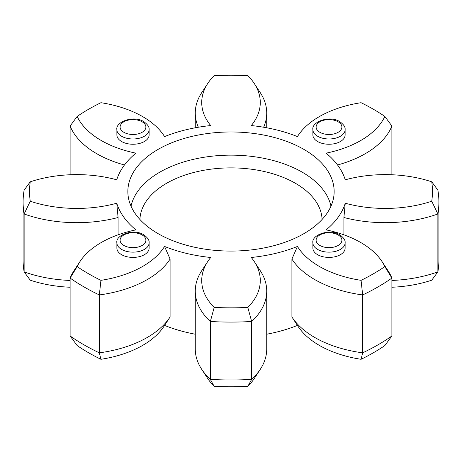 <?xml version="1.0" encoding="UTF-8"?>
<svg xmlns="http://www.w3.org/2000/svg" width="462" height="462" viewBox="0 0 462 462"><rect width="100%" height="100%" fill="white"/><g stroke="black" fill="none" stroke-linecap="round" stroke-linejoin="round"><path stroke-width="0.69" d="M100.935 359.297L99.33 352.835A99.601 57.502 0 0 0 169.97 317.157L163.941 326.368A93.151 53.783 180 0 1 100.935 359.297A201.455 116.309 180 0 1 88.548 352.72A201.455 116.309 180 0 1 77.16 345.57L70.114 335.972A207.9 120.028 0 0 0 83.992 344.825A207.9 120.028 0 0 0 99.33 352.835L99.33 294.941A207.9 120.028 180 0 1 70.114 278.072A99.601 57.502 180 0 1 73.966 270.744L79.995 261.532A93.151 53.783 0 0 0 77.16 266.614A201.455 116.309 0 0 0 100.935 280.342A93.151 53.783 0 0 0 164.553 246.448L170.091 259.072A99.601 57.502 180 0 1 99.33 294.941L100.935 280.342M343.907 234.823L343.907 217.504L345.253 203.234A93.151 53.783 0 0 0 431.751 201.23A201.455 116.309 0 0 0 431.751 181.814A93.151 53.783 0 0 0 345.253 179.81A116.037 66.996 180 0 0 326.132 153.159A93.151 53.783 0 0 0 384.84 116.43A201.455 116.309 0 0 0 373.452 109.28A201.455 116.309 0 0 0 361.065 102.703A93.151 53.783 0 0 0 298.059 135.632A93.151 53.783 0 0 0 297.447 136.602A116.037 66.996 180 0 0 251.282 125.56A93.151 53.783 0 0 0 254.267 83.483A93.151 53.783 0 0 0 247.817 75.624A201.455 116.309 0 0 0 214.183 75.624A93.151 53.783 0 0 0 207.733 83.483A93.151 53.783 0 0 0 210.718 125.56A116.037 66.996 180 0 0 164.553 136.602A93.151 53.783 0 0 0 163.941 135.632A93.151 53.783 0 0 0 142.671 116.62A93.151 53.783 0 0 0 100.935 102.703A201.455 116.309 0 0 0 77.16 116.43A93.151 53.783 0 0 0 135.868 153.159A116.037 66.996 180 0 0 116.747 179.81A93.151 53.783 0 0 0 30.249 181.814A201.455 116.309 0 0 0 30.249 201.23A93.151 53.783 0 0 0 116.747 203.234L118.093 217.504A99.601 57.502 180 0 1 24.128 213.975A207.9 120.028 180 0 1 23.1 202.05A207.9 120.028 180 0 1 24.128 190.125L30.249 181.814M317.608 141.522A16.118 9.304 0 0 0 335.175 143.538A16.118 9.304 0 0 0 345.12 134.939L345.12 129.678A16.118 9.304 180 0 1 335.175 138.271A16.118 9.304 180 0 1 317.608 136.255A16.118 9.304 180 0 1 312.889 129.678L312.889 134.939A16.118 9.304 0 0 0 317.608 141.522M121.598 141.522A16.118 9.304 0 0 0 139.16 143.538A16.118 9.304 0 0 0 149.111 134.939L149.111 129.678A16.118 9.304 180 0 1 139.16 138.271A16.118 9.304 180 0 1 121.598 136.255A16.118 9.304 180 0 1 116.88 129.678L116.88 134.939A16.118 9.304 0 0 0 121.598 141.522M121.598 254.683A16.118 9.304 0 0 0 139.16 256.705A16.118 9.304 0 0 0 149.111 248.106L149.111 242.845A16.118 9.304 180 0 1 139.16 251.438A16.118 9.304 180 0 1 121.598 249.422A16.118 9.304 180 0 1 116.88 242.845L116.88 248.106A16.118 9.304 0 0 0 121.598 254.683M317.608 254.683A16.118 9.304 0 0 0 335.175 256.705A16.118 9.304 0 0 0 345.12 248.106L345.12 242.845A16.118 9.304 180 0 1 335.175 251.438A16.118 9.304 180 0 1 317.608 249.422A16.118 9.304 180 0 1 312.889 242.845L312.889 248.106A16.118 9.304 0 0 0 317.608 254.683M158.068 233.633A103.141 59.552 180 0 1 128.066 195.351A103.141 59.552 180 0 1 188.484 137.266A103.141 59.552 180 0 1 303.932 149.417A103.141 59.552 180 0 1 333.934 195.351A103.141 59.552 180 0 1 267.388 247.245A103.141 59.552 180 0 1 158.068 233.633M291.909 259.072L291.909 316.972A99.601 57.502 0 0 0 292.03 317.157A99.601 57.502 0 0 0 314.766 337.485A99.601 57.502 0 0 0 362.67 352.835L362.67 294.941A99.601 57.502 180 0 1 314.766 279.585A99.601 57.502 180 0 1 291.909 259.072L297.447 246.448A93.151 53.783 0 0 0 361.065 280.342A201.455 116.309 0 0 0 384.84 266.614A93.151 53.783 0 0 0 382.005 261.532A93.151 53.783 0 0 0 360.741 242.521A93.151 53.783 0 0 0 326.132 229.885A116.037 66.996 180 0 0 345.253 203.234M124.457 164.986A99.601 57.502 180 0 1 96.702 153.684A99.601 57.502 180 0 1 70.114 126.028L70.114 174.757M361.065 359.297L362.67 352.835A207.9 120.028 0 0 0 391.886 335.972L384.84 345.57A201.455 116.309 180 0 1 361.065 359.297A93.151 53.783 180 0 1 319.329 345.38A93.151 53.783 180 0 1 298.059 326.368L292.03 317.157M391.886 280.446A99.601 57.502 0 0 0 437.872 271.875L431.751 280.186A93.151 53.783 180 0 1 391.886 287.243M297.43 325.404A116.037 66.996 180 0 1 266.73 334.217M214.183 386.376L210.343 379.383A207.9 120.028 0 0 0 251.657 379.383A99.601 57.502 0 0 0 260.297 369.305L254.267 378.517A93.151 53.783 180 0 1 247.817 386.376A201.455 116.309 180 0 1 214.183 386.376A93.151 53.783 180 0 1 207.733 378.517L201.703 369.305A99.601 57.502 0 0 0 210.343 379.383L210.343 321.488A99.601 57.502 180 0 1 195.27 291.072A99.601 57.502 180 0 1 201.703 270.744L207.733 261.532A93.151 53.783 0 0 0 214.183 307.426A201.455 116.309 0 0 0 247.817 307.426A93.151 53.783 0 0 0 254.267 261.532A93.151 53.783 0 0 0 251.282 257.484A116.037 66.996 180 0 0 297.447 246.448M195.27 334.217A116.037 66.996 180 0 1 164.57 325.404M70.114 287.243A93.151 53.783 180 0 1 30.249 280.186L24.128 271.875L24.128 213.975L30.249 201.23M79.995 261.532A93.151 53.783 0 0 1 135.868 229.885A116.037 66.996 180 0 1 116.747 203.234M207.733 261.532A93.151 53.783 0 0 1 210.718 257.484A116.037 66.996 180 0 1 164.553 246.448M431.751 181.814L437.872 190.125A207.9 120.028 180 0 1 438.9 202.05L438.9 259.95A207.9 120.028 0 0 1 437.872 271.875L437.872 213.975A99.601 57.502 180 0 1 343.907 217.504M438.9 202.05A207.9 120.028 180 0 1 437.872 213.975L431.751 201.23M391.886 174.757L391.886 126.028A99.601 57.502 180 0 1 337.543 164.986M23.1 202.05L23.1 259.95A207.9 120.028 0 0 0 24.128 271.875A99.601 57.502 0 0 0 70.114 280.446M70.114 335.972L70.114 278.072L77.16 266.614M247.817 386.376L251.657 379.383L251.657 321.488A207.9 120.028 180 0 1 210.343 321.488L214.183 307.426M391.886 335.972L391.886 278.072A207.9 120.028 180 0 1 362.67 294.941L361.065 280.342M260.297 369.305A99.601 57.502 0 0 0 266.73 348.972L266.73 291.072A99.601 57.502 180 0 1 251.657 321.488L247.817 307.426M254.267 261.532L260.297 270.744A99.601 57.502 180 0 1 266.73 291.072M195.27 291.072L195.27 348.972A99.601 57.502 0 0 0 201.703 369.305M169.97 317.157A99.601 57.502 0 0 0 170.091 316.972L170.091 259.072M118.093 234.823L118.093 217.504M198.36 127.235A99.601 57.502 180 0 1 195.27 113.028A99.601 57.502 180 0 1 201.703 92.695L207.733 83.483M254.267 83.483L260.297 92.695A99.601 57.502 180 0 1 266.73 113.028A99.601 57.502 180 0 1 263.64 127.235M382.005 261.532L388.034 270.744A99.601 57.502 180 0 1 391.886 278.072L384.84 266.614M77.16 116.43L70.114 126.028M391.886 126.028L384.84 116.43M123.88 132.311A12.896 7.444 0 0 0 142.111 132.311A12.896 7.444 0 0 0 142.111 121.783A12.896 7.444 0 0 0 123.88 121.783A12.896 7.444 0 0 0 123.88 132.311M319.889 132.311A12.896 7.444 0 0 0 338.12 132.311A12.896 7.444 0 0 0 338.12 121.783A12.896 7.444 0 0 0 319.889 121.783A12.896 7.444 0 0 0 319.889 132.311M123.88 245.472A12.896 7.444 0 0 0 142.111 245.472A12.896 7.444 0 0 0 142.111 234.944A12.896 7.444 0 0 0 123.88 234.944A12.896 7.444 0 0 0 123.88 245.472M319.889 245.472A12.896 7.444 0 0 0 338.12 245.472A12.896 7.444 0 0 0 338.12 234.944A12.896 7.444 0 0 0 319.889 234.944A12.896 7.444 0 0 0 319.889 245.472M131.035 206.191A100.722 58.148 180 0 1 198.221 158.31A100.722 58.148 180 0 1 302.217 172.176A100.722 58.148 180 0 1 330.965 206.191M322.072 219.479A91.089 52.593 0 0 0 295.409 183.287A91.089 52.593 0 0 0 196.939 171.697A91.089 52.593 0 0 0 139.928 219.479M149.111 129.678C149.469 127.114 147.673 124.428 143.722 121.621C133.807 115.055 115.263 121.783 116.88 129.678M345.12 129.678C345.478 127.114 343.682 124.428 339.732 121.621C329.816 115.055 311.272 121.783 312.889 129.678M149.111 242.845C149.469 240.28 147.673 237.595 143.722 234.788C133.807 228.216 115.263 234.944 116.88 242.845M345.12 242.845C345.478 240.28 343.682 237.595 339.732 234.788C329.816 228.216 311.272 234.944 312.889 242.845M195.27 127.783L195.27 113.028M266.73 127.783L266.73 113.028M163.941 135.632L164.57 136.596M298.059 135.632L297.43 136.596"/></g></svg>
